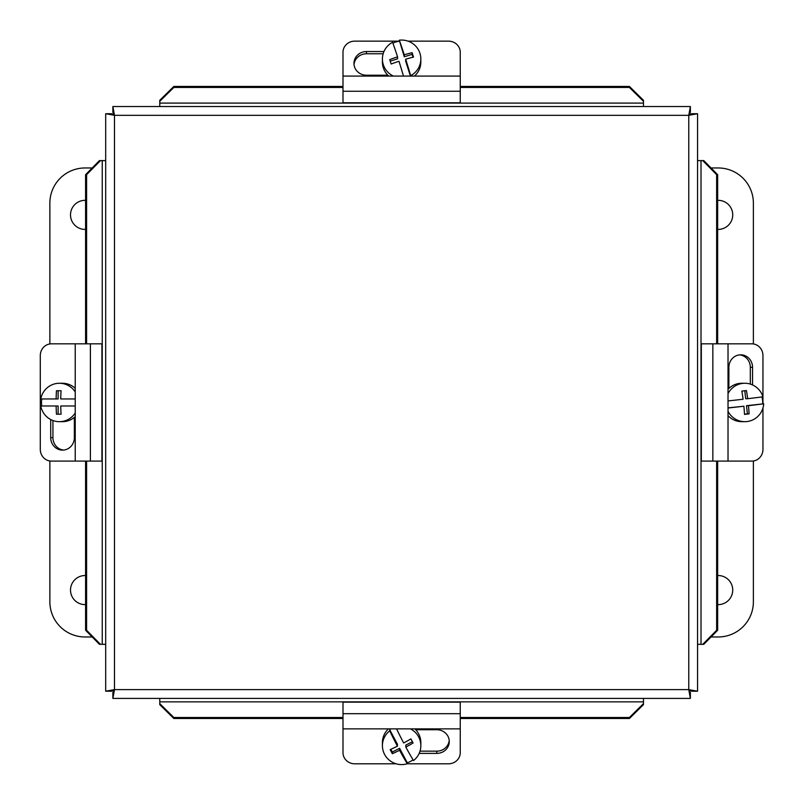 <?xml version="1.0" encoding="UTF-8"?>
<svg xmlns="http://www.w3.org/2000/svg" width="804" height="804" viewBox="0 0 804 804"><rect width="100%" height="100%" fill="white"/><g stroke="black" fill="none" stroke-linecap="round" stroke-linejoin="round"><path stroke-width="1.21" d="M396.101 763.8L354.725 763.8A11.728 11.115 0 0 1 346.434 760.544A11.728 11.115 0 0 1 342.996 752.685L342.996 728.866L460.25 728.866L460.25 702.163L342.996 702.163L342.996 728.866M460.25 728.866L460.25 752.685A11.728 11.115 0 0 1 456.813 760.544A11.728 11.115 0 0 1 448.521 763.8L407.146 763.8M415.668 729.73L436.803 729.73A12.472 11.829 0 0 1 449.275 741.559A12.472 11.829 0 0 1 436.803 753.388L419.165 753.388M420.01 751.157L436.803 751.157A12.472 11.829 180 0 0 449.215 740.444M413.065 759.84A19.206 18.914 0 0 1 407.266 762.735L407.266 763.76A19.206 18.914 0 0 1 389.749 730.816L389.749 729.781L397.417 744.213L397.417 746.192A34.924 2.814 -117.3 0 1 389.749 730.816M414.804 728.866A19.206 18.914 0 0 1 420.834 742.625L420.834 745.68A19.206 18.914 0 0 1 413.497 760.554A34.924 2.814 62.7 0 1 405.829 747.077L405.829 745.087L412.402 741.7M410.422 728.866A19.206 18.914 0 0 1 420.834 745.68M399.598 748.303L399.598 750.283A35.024 5.387 152 0 1 392.322 753.71L392.322 752.052L399.598 748.303L407.266 762.735M407.266 763.76A34.924 2.814 -117.3 0 1 399.598 750.283M392.322 753.71A33.085 2.663 -117.3 0 1 390.151 749.619A35.024 5.387 -28 0 0 397.417 746.192M390.865 749.298L392.322 752.052M396.583 728.866A34.924 2.814 62.7 0 0 403.648 742.976A35.024 5.387 -28 0 0 410.924 738.906A33.085 2.663 62.7 0 0 413.095 743.007A35.024 5.387 152 0 1 405.829 747.077M389.749 729.781A19.206 18.914 0 0 1 391.035 728.866M382.413 745.68L382.413 742.625A19.206 18.914 0 0 1 388.443 728.866M408.02 41.145L448.521 41.145A11.728 11.115 180 0 1 456.813 44.401A11.728 11.115 180 0 1 460.25 52.26L460.25 76.078L342.996 76.078L342.996 102.781L460.25 102.781L460.25 76.078M342.996 76.078L342.996 52.26A11.728 11.115 180 0 1 346.434 44.401A11.728 11.115 180 0 1 354.725 41.145L399.307 41.145M387.85 75.214L366.443 75.214A12.472 11.829 180 0 1 353.971 63.385A12.472 11.829 180 0 1 366.443 51.546L383.96 51.546M383.156 53.778L366.443 53.778A12.472 11.829 -0 0 0 354.031 64.501M393.407 76.078A19.206 18.914 180 0 1 392.593 42.28A34.924 1.819 -107.2 0 1 397.568 56.863L397.568 58.853L390.221 61.124M399.307 40.2A34.924 1.819 72.8 0 1 404.271 54.783A35.024 5.799 -17.7 0 1 412.1 52.682L412.1 54.34L404.271 56.772L399.307 40.2A19.206 18.914 180 0 1 420.834 58.973L420.834 62.029A19.206 18.914 180 0 1 414.492 76.078M388.754 76.078A19.206 18.914 180 0 1 382.413 62.029L382.413 58.973M420.834 58.973A19.206 18.914 180 0 1 410.653 75.676L410.653 76.078M403.457 76.078A34.924 1.819 -107.2 0 0 398.975 61.275A35.024 5.799 162.3 0 0 391.146 64.019A33.085 1.729 -107.2 0 0 389.739 59.617A35.024 5.799 -17.7 0 1 397.568 56.863M412.1 52.682A33.085 1.729 72.8 0 1 413.507 57.084A35.024 5.799 162.3 0 0 405.678 59.194A34.924 1.819 72.8 0 1 410.653 75.676M405.678 59.194L405.678 61.174L410.442 76.078M404.271 56.772L404.271 54.783M413.015 57.205L412.1 54.34M392.915 43.155A19.206 18.914 180 0 1 399.307 41.235M728.022 393.679A19.206 18.914 -90 0 1 762.916 396.814A34.924 0.693 -6.5 0 1 747.68 398.704L745.7 398.704L744.795 390.744M763.71 403.799A34.924 0.693 173.5 0 1 748.474 405.698A35.024 6.04 83.3 0 1 749.087 413.849L747.418 413.849L746.494 405.698L763.71 403.799A19.206 18.914 -90 0 1 744.836 421.678L741.78 421.678A19.206 18.914 -90 0 1 728.022 415.648M728.022 389.297A19.206 18.914 -90 0 1 741.78 383.267L744.836 383.267M744.836 421.678A19.206 18.914 -90 0 1 728.022 411.266M728.022 400.925A34.924 0.693 -6.5 0 0 743.097 399.246A35.024 6.04 -96.7 0 0 741.841 391.096A33.085 0.663 -6.5 0 0 746.434 390.553A35.024 6.04 83.3 0 1 747.68 398.704M749.087 413.849A33.085 0.663 173.5 0 1 744.494 414.392A35.024 6.04 -96.7 0 0 743.891 406.231A34.924 0.693 173.5 0 1 728.022 408M743.891 406.231L728.022 407.859M746.494 405.698L748.474 405.698M744.484 414.191L747.418 413.849M761.921 396.945A19.206 18.914 -90 0 1 762.674 403.799M762.956 408L762.956 449.376A11.728 11.115 -90 0 1 759.7 457.667A11.728 11.115 -90 0 1 751.83 461.094L728.022 461.094L728.022 343.841L701.319 343.841L701.319 461.094L728.022 461.094M728.022 343.841L751.83 343.841A11.728 11.115 -90 0 1 759.7 347.278A11.728 11.115 -90 0 1 762.956 355.569L762.956 403.799M728.886 388.422L728.886 367.297A12.472 11.829 -90 0 1 740.715 354.815A12.472 11.829 -90 0 1 752.544 367.297L752.544 384.935M750.313 384.091L750.313 367.297A12.472 11.829 90 0 0 739.6 354.876M75.224 461.094L51.416 461.094A11.728 11.115 90 0 1 43.547 457.667A11.728 11.115 90 0 1 40.29 449.376L40.29 355.569A11.728 11.115 90 0 1 43.547 347.278A11.728 11.115 90 0 1 51.416 343.841L75.224 343.841L75.224 461.094L101.927 461.094L101.927 343.841L75.224 343.841M74.36 417.387L74.36 437.647A12.472 11.829 90 0 1 62.531 450.119A12.472 11.829 90 0 1 50.702 437.647L50.702 419.537M52.933 420.522L52.933 437.647A12.472 11.829 -90 0 0 63.647 450.069M75.224 412.975A19.206 18.914 90 0 1 59.385 421.678L62.441 421.678A19.206 18.914 90 0 0 75.224 416.623M56.129 398.955A35.024 6.08 -90 0 1 56.451 390.744L61.064 390.744L58.109 390.744L58.109 398.955L40.793 398.955A19.206 18.914 90 0 1 59.385 383.267L62.441 383.267A19.206 18.914 90 0 1 75.224 388.312M59.385 383.267A19.206 18.914 90 0 1 75.224 391.97M75.224 405.99L60.742 405.99A35.024 6.08 90 0 0 61.064 414.201L56.451 414.201A35.024 6.08 -90 0 1 56.129 405.99L58.109 405.99L58.109 414.201L61.064 414.201M56.129 405.99L40.793 405.99A19.206 18.914 90 0 0 59.385 421.678M61.064 390.744A35.024 6.08 90 0 0 60.742 398.955L75.224 398.955M41.828 405.99A19.206 18.914 90 0 1 41.828 398.955M703.801 644.326L717.66 630.256L716.645 630.256L702.786 644.326L703.801 644.326M702.786 644.326L697.56 644.326M716.645 630.256L716.645 461.094M716.645 343.841L716.645 174.689L717.66 174.689L703.801 160.619L702.786 160.619L716.645 174.689M702.786 160.619L697.56 160.619M643.471 100.289L629.401 86.43L629.401 87.455L643.471 101.304L643.471 100.289M643.471 101.304L643.471 106.53M629.401 87.455L460.25 87.455M342.996 87.455L173.845 87.455L173.845 86.43L159.775 100.289L159.775 101.304L173.845 87.455M159.775 101.304L159.775 106.53M629.401 718.505L643.471 704.656L643.471 703.631L629.401 717.49L629.401 718.505L460.25 718.505M173.845 717.49L159.775 703.631L159.775 704.656L173.845 718.505L173.845 717.49L342.996 717.49M460.25 717.49L629.401 717.49M173.845 718.505L342.996 718.505M643.471 703.631L643.471 698.415M159.775 703.631L159.775 698.415M99.445 160.619L85.586 174.689L86.601 174.689L100.46 160.619L99.445 160.619M100.46 160.619L105.686 160.619M86.601 174.689L86.601 343.841M86.601 461.094L86.601 630.256L85.586 630.256L99.445 644.326L100.46 644.326L86.601 630.256M100.46 644.326L105.686 644.326M105.686 691.219L111.545 691.219L114.48 689.621L688.767 689.621L688.767 115.324L114.48 115.324L114.48 689.621L105.686 691.219L105.686 113.716L114.48 115.324L112.872 106.53L690.375 106.53L688.767 115.324L697.56 113.716L697.56 691.219L688.767 689.621L690.375 698.415L112.872 698.415L114.48 689.621L112.872 692.545L112.872 698.415M717.66 630.256L717.66 461.094M717.66 343.841L717.66 174.689M629.401 86.43L460.25 86.43M342.996 86.43L173.845 86.43M85.586 174.689L85.586 343.841M85.586 461.094L85.586 630.256M697.56 691.219L691.701 691.219L688.767 689.621L690.375 692.545L690.375 698.415M690.375 106.53L690.375 112.389L688.767 115.324L691.701 113.716L697.56 113.716M105.686 113.716L111.545 113.716L114.48 115.324L112.872 112.389L112.872 106.53M717.66 200.337A14.542 14.542 0 0 1 732.735 214.869A14.542 14.542 0 0 1 717.66 229.401M717.66 575.543A14.542 14.542 0 0 1 732.735 590.076A14.542 14.542 0 0 1 717.66 604.598M711.037 167.966L718.203 167.966A35.175 35.175 0 0 1 753.378 203.141L753.378 343.961M753.378 460.983L753.378 601.794A35.175 35.175 0 0 1 718.203 636.969L711.037 636.969M85.586 604.598A14.542 14.542 0 0 1 70.511 590.076A14.542 14.542 0 0 1 85.586 575.543M85.586 229.401A14.542 14.542 0 0 1 70.511 214.869A14.542 14.542 0 0 1 85.586 200.337M92.209 636.969L85.043 636.969A35.175 35.175 0 0 1 49.868 601.794L49.868 460.983M49.868 343.961L49.868 203.141A35.175 35.175 0 0 1 85.043 167.966L92.209 167.966M436.803 753.388L436.803 751.157M342.996 713.691L460.25 713.691M366.443 51.546L366.443 53.778M460.25 91.254L342.996 91.254M752.544 367.297L750.313 367.297M712.846 461.094L712.846 343.841M50.702 437.647L52.933 437.647M90.4 343.841L90.4 461.094M701.008 160.619L701.008 644.326M159.775 103.093L643.471 103.093M643.471 701.852L159.775 701.852M102.239 644.326L102.239 160.619"/></g></svg>
